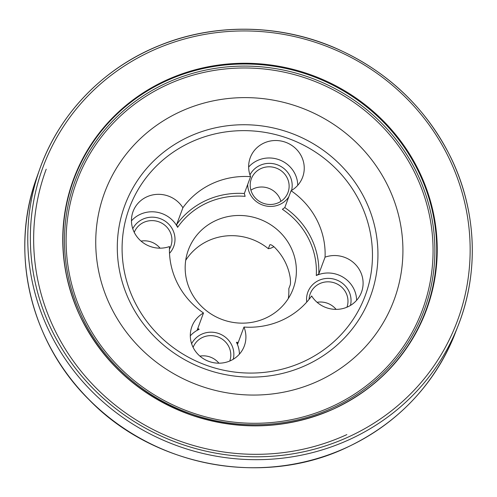 <?xml version="1.0" encoding="UTF-8"?>
<svg xmlns="http://www.w3.org/2000/svg" width="497" height="497" viewBox="0 0 497 497"><rect width="100%" height="100%" fill="white"/><g stroke="black" fill="none" stroke-linecap="round" stroke-linejoin="round"><path stroke-width="0.75" d="M356.604 300.325A27.944 26.782 20.4 0 0 316.285 275.543L318.782 274.015L325.063 257.16A27.944 26.782 -159.6 0 1 354.616 263.621A27.944 26.782 -159.6 0 1 361.487 292.205A27.944 26.782 -159.6 0 1 338.227 309.296A27.944 26.782 -159.6 0 1 311.65 295.97A78.24 74.979 -159.6 0 1 243.965 327.051A27.944 26.782 -159.6 0 1 244.3 346.018A27.944 26.782 -159.6 0 1 208.771 361.362A27.944 26.782 -159.6 0 1 191.923 326.517A27.944 26.782 -159.6 0 1 203.49 312.98L197.234 329.958M203.49 312.98A78.24 74.979 -159.6 0 1 169.496 246.549A27.944 26.782 -159.6 0 1 139.937 240.088A27.944 26.782 -159.6 0 1 133.066 211.505A27.944 26.782 -159.6 0 1 156.325 194.408A27.944 26.782 -159.6 0 1 182.902 207.734L176.628 224.594L177.622 227.34A76.01 72.842 20.4 0 1 245.12 196.346L244.319 193.513L250.594 176.652A27.944 26.782 -159.6 0 1 250.252 157.692A27.944 26.782 -159.6 0 1 285.787 142.341A27.944 26.782 -159.6 0 1 302.63 177.187A27.944 26.782 -159.6 0 1 291.062 190.724L284.787 207.584L282.383 209.299A76.01 72.842 20.4 0 1 316.285 275.543M291.062 190.724A78.24 74.979 -159.6 0 1 325.063 257.16M239.417 354.137A27.944 26.782 -159.6 0 0 236.442 342.278L237.684 343.912L243.965 327.051M182.902 207.734A78.24 74.979 -159.6 0 1 250.594 176.652M177.622 227.34A27.944 26.782 20.4 0 0 131.45 220.842M197.216 329.84L199.173 329.318A27.944 26.782 -159.6 0 0 190.308 335.854M248.643 167.029A27.944 26.782 -159.6 0 1 279.289 159.798A27.944 26.782 -159.6 0 1 297.746 185.306M288.782 196.855A22.353 21.421 -159.6 0 1 279.929 204.404A22.353 21.421 -159.6 0 1 247.699 184.424M249.954 174.913A22.353 21.421 -159.6 0 1 277.419 164.818A22.353 21.421 -159.6 0 1 291.596 190.413M350.453 305.431A22.353 21.421 20.4 0 0 342.582 283.383A22.353 21.421 20.4 0 0 318.819 280.407A22.353 21.421 20.4 0 0 306.742 302.095M215.822 220.538A55.888 53.558 20.4 0 0 188.4 249.817A55.888 53.558 20.4 0 0 222.097 319.503A55.888 53.558 20.4 0 0 293.155 288.807A55.888 53.558 20.4 0 0 277.612 229.981A55.888 53.558 20.4 0 0 215.822 220.538M169.514 253.321A22.353 21.421 20.4 0 0 165.06 221.103A22.353 21.421 20.4 0 0 132.767 228.726M191.625 343.738A22.353 21.421 -159.6 0 1 201.633 334.214A22.353 21.421 -159.6 0 1 225.396 337.196A22.353 21.421 -159.6 0 1 233.267 359.238M273.959 246.748L270.784 248.208L268.349 248.705L269.747 244.959C270.486 244.275 272.145 245.114 274.717 247.463A55.888 53.558 20.4 0 1 290.192 277.699C290.596 281.159 290.602 283.582 290.211 284.955L288.819 288.695A55.888 53.558 20.4 0 1 288.322 298.511M268.349 248.705A55.888 53.558 20.4 0 0 208.299 240.741A55.888 53.558 20.4 0 0 185.716 260.316M269.952 244.741L270.349 244.686M141.042 241.095A19.563 18.743 -159.6 0 1 160.059 248.177M134.252 232.354A19.563 18.743 -159.6 0 1 159.164 221.942A19.563 18.743 -159.6 0 1 170.813 246.282A19.563 18.743 -159.6 0 1 169.427 249.177M199.9 356.113A19.563 18.743 -159.6 0 1 218.916 363.189M193.109 347.372A19.563 18.743 -159.6 0 1 202.602 337.401A19.563 18.743 -159.6 0 1 224.11 340.607A19.563 18.743 -159.6 0 1 229.769 361.015M317.092 302.3A19.563 18.743 -159.6 0 1 336.102 309.376M309.078 299.349A19.563 18.743 -159.6 0 1 310.19 293.839A19.563 18.743 -159.6 0 1 319.788 283.594A19.563 18.743 -159.6 0 1 341.296 286.794A19.563 18.743 -159.6 0 1 346.956 307.202M250.904 190.165A19.563 18.743 -159.6 0 1 280.904 201.328M278.401 202.714A19.563 18.743 -159.6 0 1 256.775 199.409A19.563 18.743 -159.6 0 1 251.333 178.821A19.563 18.743 -159.6 0 1 276.208 168.079A19.563 18.743 -159.6 0 1 287.999 192.469A19.563 18.743 -159.6 0 1 278.401 202.714M349.782 439.41A223.383 214.07 -159.6 0 1 104.345 403.024A223.383 214.07 -159.6 0 1 39.338 170.26A223.383 214.07 -159.6 0 1 324.703 43.842A223.383 214.07 -159.6 0 1 457.961 326.082A223.383 214.07 -159.6 0 1 350.012 439.305A223.383 214.07 -159.6 0 1 349.782 439.41M348.944 436.733A220.997 211.79 -159.6 0 1 30.727 225.576A220.997 211.79 -159.6 0 1 371.085 69.288A220.997 211.79 -159.6 0 1 348.944 436.733M333.139 409.186A188.17 180.33 -159.6 0 1 125.586 376.651A188.17 180.33 -159.6 0 1 73.655 178.883A188.17 180.33 -159.6 0 1 312.899 75.556A188.17 180.33 -159.6 0 1 426.358 310.171A188.17 180.33 -159.6 0 1 334.027 408.776A188.17 180.33 -159.6 0 1 333.139 409.186M454.09 336.084A223.296 213.99 -159.6 0 1 453.96 336.407A223.296 213.99 -159.6 0 1 346.72 447.462A223.296 213.99 -159.6 0 1 102.314 411.901A223.296 213.99 -159.6 0 1 35.61 180.684A223.296 213.99 -159.6 0 1 35.722 180.355M284.787 207.584A78.24 74.979 -159.6 0 1 318.782 274.015M176.628 224.594A78.24 74.979 -159.6 0 1 244.319 193.513M197.763 328.362A76.01 72.842 20.4 0 0 199.173 329.318M236.442 342.278A76.01 72.842 20.4 0 0 238.249 342.408M346.856 434.602A217.264 208.206 -159.6 0 1 106.638 397.898A217.264 208.206 -159.6 0 1 46.215 169.204M303.462 361.654A125.816 120.572 20.4 0 0 316.067 152.467A125.816 120.572 20.4 0 0 122.299 241.443A125.816 120.572 20.4 0 0 303.462 361.654M337.991 406.844A187.823 179.995 20.4 0 0 415.753 166.172A187.823 179.995 20.4 0 0 165.967 81.048A187.823 179.995 20.4 0 0 77.302 309.817M332.791 407.851A186.126 178.367 -159.6 0 1 64.79 230.012A186.126 178.367 -159.6 0 1 351.441 98.387A186.126 178.367 -159.6 0 1 332.791 407.851M331.94 406.552A184.393 176.708 20.4 0 0 350.41 99.972A184.393 176.708 20.4 0 0 66.43 230.372A184.393 176.708 20.4 0 0 331.94 406.552M318.266 381.05A154.362 147.932 -159.6 0 1 95.996 233.565A154.362 147.932 -159.6 0 1 333.729 124.399A154.362 147.932 -159.6 0 1 318.266 381.05M189.127 136.625A130.978 125.517 -159.6 0 1 364.084 197.452A130.978 125.517 -159.6 0 1 306.115 365.233A130.978 125.517 -159.6 0 1 131.158 304.406A130.978 125.517 -159.6 0 1 189.127 136.625M458.302 325.206L457.961 326.082C479.369 272.511 476.642 209.964 450.611 157.077C425.357 106.787 386.411 70.207 333.767 47.333C278.643 23.887 214.375 23.129 159.959 45.295C103.581 67.679 58.677 114.186 39.338 170.26L39.648 169.371M73.711 178.727L73.655 178.883C57.385 224.576 59.404 270.014 79.706 315.197C102.991 363.027 140.154 396.271 191.183 414.927C239.871 431.085 287.229 429.135 333.251 409.074C377.85 388.12 408.888 355.15 426.358 310.171L426.414 310.016M40.176 167.905L35.61 180.684C9.723 254.806 31.286 342.905 89.224 399.88C154.225 466.981 263.398 487.228 346.571 447.586C396.904 423.755 432.701 386.697 453.96 336.407L458.861 323.746"/></g></svg>
